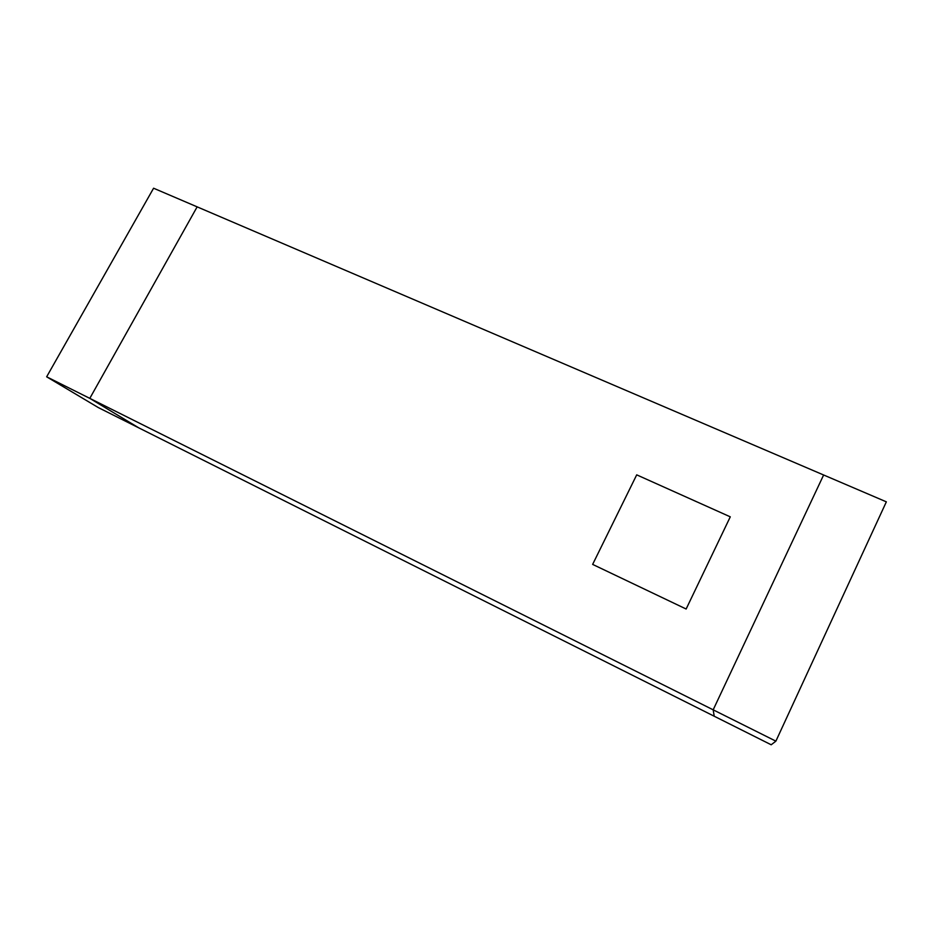 <?xml version="1.0" encoding="UTF-8"?>
<svg xmlns="http://www.w3.org/2000/svg" width="933" height="933" viewBox="0 0 933 933"><rect width="100%" height="100%" fill="white"/><g stroke="black" fill="none" stroke-linecap="round" stroke-linejoin="round"><path stroke-width="1.4" d="M138.772 427.85L89.801 398.368L197.143 206.858L823.629 474.99L713.174 709.826L89.801 398.368L138.772 427.85L714.223 716.229L713.174 709.826L714.223 716.229L138.772 427.85L89.801 398.368L713.174 709.826L823.629 474.99L197.143 206.858L89.801 398.368L46.65 376.804L153.583 188.221L197.143 206.858L89.801 398.368L138.772 427.85L98.315 407.581L46.65 376.804L98.315 407.581L138.772 427.85M686.14 609.016L592.642 564.395L636.703 474.85L730.282 516.835L686.14 609.016L730.282 516.835L636.703 474.85L592.642 564.395L686.14 609.016L592.642 564.395L636.703 474.85L730.282 516.835L686.14 609.016L730.282 516.835L636.703 474.85L592.642 564.395L686.14 609.016M886.35 501.837L775.883 741.152L771.194 744.779L775.883 741.152L713.174 709.826L714.223 716.229L771.194 744.779L714.223 716.229L713.174 709.826L823.629 474.99L886.35 501.837L823.629 474.99L713.174 709.826L775.883 741.152L886.35 501.837M153.583 188.221L46.65 376.804L89.801 398.368L197.143 206.858L153.583 188.221"/></g></svg>
